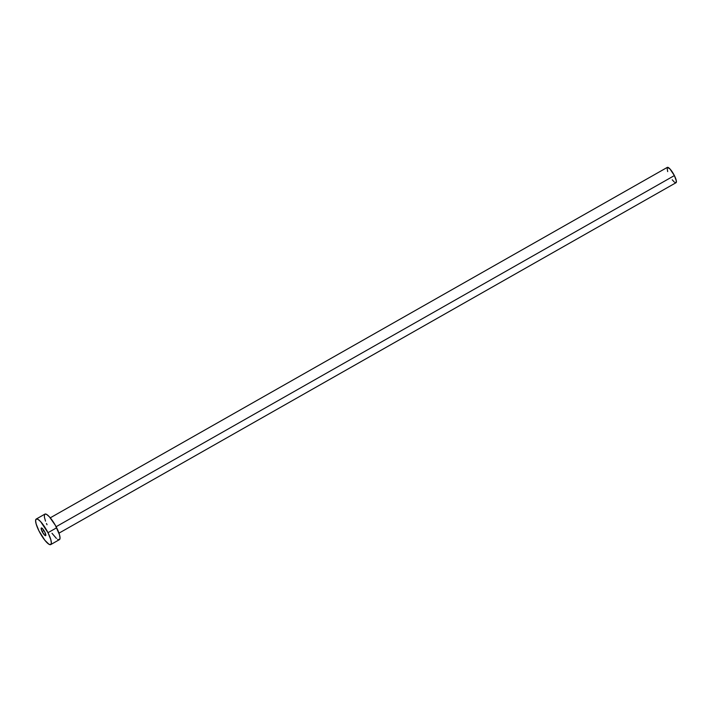 <?xml version="1.0" encoding="UTF-8"?>
<svg xmlns="http://www.w3.org/2000/svg" width="712" height="712" viewBox="0 0 712 712"><rect width="100%" height="100%" fill="white"/><g stroke="black" fill="none" stroke-linecap="round" stroke-linejoin="round"><path stroke-width="1.07" d="M42.133 531.544A4.405 1.068 60.4 0 1 41.305 527.984A4.405 1.068 60.4 0 1 44.829 532.078L42.622 528.749L41.314 527.975L41.777 530.796L44.34 534.872L45.791 535.477L44.829 532.078A4.405 1.068 60.4 0 1 45.657 535.638A4.405 1.068 60.4 0 1 42.133 531.544L43.939 530.511L42.133 531.544M58.98 533.146L676.026 182.708A8.811 2.136 -119.6 0 0 674.38 175.579L56.114 526.711L674.38 175.579A8.811 2.136 -119.6 0 0 667.322 167.382L669.947 168.931L674.38 175.579L676.329 180.884L676.008 182.717L674.949 182.512M47.989 532.701A14.685 3.551 60.4 0 1 50.73 544.582A14.685 3.551 60.4 0 1 38.973 530.921A14.685 3.551 60.4 0 1 36.232 519.039A14.685 3.551 60.4 0 1 47.989 532.701L56.657 527.779L47.989 532.701L50.819 539.696L51.362 542.998L50.703 544.6L48.941 544.244L44.865 540.274L38.973 530.921L36.143 523.925L35.6 520.623L36.259 519.021L38.021 519.377L40.611 521.611L47.989 532.701M50.73 544.582L59.407 539.652A14.685 3.551 -119.6 0 0 56.657 527.779A14.685 3.551 -119.6 0 0 44.901 514.117L36.232 519.039M47.028 524.726L46.476 523.498M45.515 521.139L44.393 517.161L44.456 514.66M44.936 514.1L46.689 514.447L49.279 516.689L55.313 525.251L59.496 534.774L60.039 538.076L59.381 539.669M58.624 539.74L57.619 539.322M56.408 538.423L52.003 533.288M667.687 171.601L667.055 167.712M674.219 181.969L672.244 179.789M50.276 517.82L667.322 167.382"/></g></svg>
